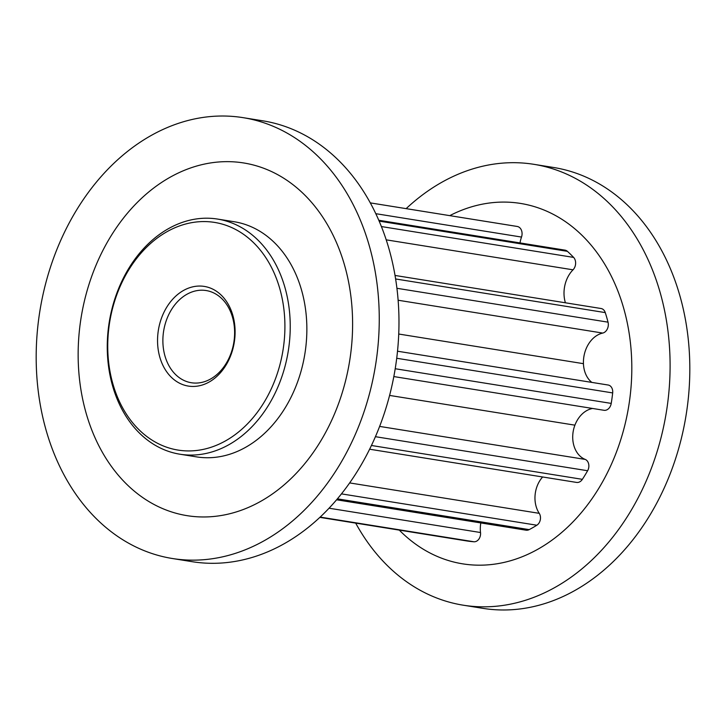<?xml version="1.0" encoding="UTF-8"?>
<svg xmlns="http://www.w3.org/2000/svg" width="726" height="726" viewBox="0 0 726 726"><rect width="100%" height="100%" fill="white"/><g stroke="black" fill="none" stroke-linecap="round" stroke-linejoin="round"><path stroke-width="1.09" d="M158.468 443.758A115.28 87.792 -80.9 0 0 276.415 376.168A115.28 87.792 -80.9 0 0 234.189 228.744A115.28 87.792 -80.9 0 0 116.233 296.344A115.28 87.792 -80.9 0 0 158.468 443.758M237.847 225.614A119.064 90.668 99.1 0 1 285.463 364.624A119.064 90.668 99.1 0 1 179.885 454.204A119.064 90.668 99.1 0 1 159.647 447.67A119.064 90.668 99.1 0 1 112.031 308.659A119.064 90.668 99.1 0 1 217.609 219.08A119.064 90.668 99.1 0 1 237.847 225.614M179.758 383.31A50.466 38.433 99.1 0 1 161.263 318.778A50.466 38.433 99.1 0 1 212.899 289.193A50.466 38.433 99.1 0 1 231.385 353.725A50.466 38.433 99.1 0 1 179.758 383.31M214.079 293.104A46.691 35.556 -80.9 0 0 206.148 290.545A46.691 35.556 -80.9 0 0 164.748 325.665A46.691 35.556 -80.9 0 0 183.415 380.179A46.691 35.556 -80.9 0 0 191.346 382.738A46.691 35.556 -80.9 0 0 232.747 347.618A46.691 35.556 -80.9 0 0 214.079 293.104M399.291 530.107A182.516 138.993 -80.9 0 0 431.643 553.829A182.516 138.993 -80.9 0 0 618.37 446.817A182.516 138.993 -80.9 0 0 551.515 213.435A182.516 138.993 -80.9 0 0 449.757 215.64M355.686 523.11A223.245 170.011 -80.9 0 0 425.245 592.933A223.245 170.011 -80.9 0 0 463.188 605.185A223.245 170.011 -80.9 0 0 661.15 437.224A223.245 170.011 -80.9 0 0 571.87 176.572A223.245 170.011 -80.9 0 0 533.937 164.33A223.245 170.011 -80.9 0 0 406.152 208.634M463.188 605.185L482.908 608.343A223.245 170.011 -80.9 0 0 680.87 440.392A223.245 170.011 -80.9 0 0 591.59 179.739A223.245 170.011 -80.9 0 0 553.657 167.497L533.937 164.33M172.343 558.503L192.063 561.67A223.245 170.011 -80.9 0 0 390.025 393.719A223.245 170.011 -80.9 0 0 300.755 133.067A223.245 170.011 -80.9 0 0 262.812 120.815L243.092 117.657A223.245 170.011 -80.9 0 0 45.13 285.608A223.245 170.011 -80.9 0 0 134.41 546.261A223.245 170.011 -80.9 0 0 172.343 558.503A223.245 170.011 -80.9 0 0 370.305 390.552A223.245 170.011 -80.9 0 0 281.035 129.9A223.245 170.011 -80.9 0 0 243.092 117.657M274.029 172.761A178.596 136.007 -80.9 0 0 91.304 277.477A178.596 136.007 -80.9 0 0 156.725 505.859A178.596 136.007 -80.9 0 0 339.45 401.142A178.596 136.007 -80.9 0 0 274.029 172.761M179.885 454.204L196.51 456.872A119.064 90.668 -80.9 0 0 302.089 367.292A119.064 90.668 -80.9 0 0 254.472 228.282A119.064 90.668 -80.9 0 0 234.244 221.748L217.609 219.08M517.23 226.467A159.248 121.278 -80.9 0 0 516.812 226.394L370.314 202.89L517.23 226.467A7.986 6.08 99.1 0 1 518.564 226.902A7.986 6.08 99.1 0 1 521.504 237.066A27.534 20.963 -80.9 0 0 520.007 242.92M378.8 220.259L565 250.143A7.559 5.754 99.1 0 1 566.289 250.561A7.559 5.754 99.1 0 1 567.405 251.332A159.248 121.278 -80.9 0 1 573.613 257.403A7.986 6.08 99.1 0 1 573.023 269.818A27.534 20.963 -80.9 0 0 565.409 302.796M395.053 275.453L601.074 308.514A7.559 5.754 99.1 0 1 602.353 308.931A7.559 5.754 99.1 0 1 605.266 312.607A159.248 121.278 -80.9 0 1 608.025 322.162A7.986 6.08 99.1 0 1 602.725 333.071A27.534 20.963 -80.9 0 0 583.441 363.672A25.709 19.575 -80.9 0 0 591.826 382.393M397.521 351.212L608.116 385.016A7.559 5.754 99.1 0 1 609.404 385.424A7.559 5.754 99.1 0 1 612.671 392.92A159.248 121.278 -80.9 0 1 611.228 403.402A7.986 6.08 99.1 0 1 603.968 410.29L393.828 376.567M592.607 408.466A27.534 20.963 -80.9 0 0 574.91 425.164A25.709 19.575 -80.9 0 0 585.192 459.404A7.559 5.754 99.1 0 1 585.546 459.558A7.559 5.754 99.1 0 1 587.624 470.738A159.248 121.278 -80.9 0 1 582.37 479.332A7.986 6.08 99.1 0 1 576.553 482.418L369.625 449.212M465.929 540.806A159.248 121.278 -80.9 0 0 466.346 540.87A159.248 121.278 -80.9 0 0 473.924 541.768A7.559 5.754 99.1 0 0 480.512 532.521A25.709 19.575 -80.9 0 1 480.821 522.938M337.381 498.844L529.19 529.626A7.986 6.08 99.1 0 1 526.041 530.189L336.583 499.787M529.19 529.626A159.248 121.278 -80.9 0 0 536.841 525.225A7.559 5.754 99.1 0 0 539.236 513.336A25.709 19.575 -80.9 0 1 542.631 476.973M379.625 426.407L585.192 459.404M320.139 517.084L473.924 541.768M329.032 508.209L480.512 532.521M341.456 493.871L536.841 525.225M349.651 482.917L539.236 513.336M371.431 445.483L582.37 479.332M375.424 436.689L587.624 470.738M389.59 395.425L574.91 425.164M395.216 368.735L611.228 403.402M396.723 358.263L612.671 392.92M398.746 334.033L583.441 363.672M398.138 300.237L602.725 333.071M396.94 288.295L608.025 322.162M395.634 278.965L605.266 312.607M386.232 239.843L573.023 269.818M381.413 226.557L573.613 257.403M379.163 221.121L567.405 251.332M375.814 213.689L521.504 237.066M319.848 517.366L466.346 540.87"/></g></svg>

